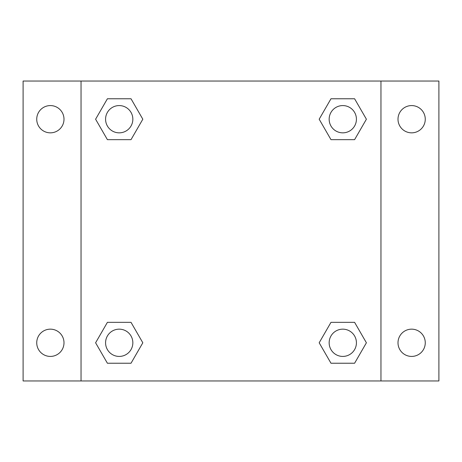 <?xml version="1.0" encoding="UTF-8"?>
<svg xmlns="http://www.w3.org/2000/svg" width="462" height="462" viewBox="0 0 462 462"><rect width="100%" height="100%" fill="white"/><g stroke="black" fill="none" stroke-linecap="round" stroke-linejoin="round"><path stroke-width="0.69" d="M23.1 81.041L438.9 81.041L438.9 380.959L23.1 380.959L23.1 81.041M411.636 105.579A13.635 13.635 0 0 1 425.265 119.213A13.635 13.635 0 0 1 411.636 132.842A13.635 13.635 0 0 1 398.001 119.213A13.635 13.635 0 0 1 411.636 105.579M411.636 329.158A13.635 13.635 0 0 1 425.265 342.787A13.635 13.635 0 0 1 411.636 356.421A13.635 13.635 0 0 1 398.001 342.787A13.635 13.635 0 0 1 411.636 329.158M50.364 329.158A13.635 13.635 0 0 1 63.999 342.787A13.635 13.635 0 0 1 50.364 356.421A13.635 13.635 0 0 1 36.735 342.787A13.635 13.635 0 0 1 50.364 329.158M50.364 105.579A13.635 13.635 0 0 1 63.999 119.213A13.635 13.635 0 0 1 50.364 132.842A13.635 13.635 0 0 1 36.735 119.213A13.635 13.635 0 0 1 50.364 105.579M107.403 322.337L131.017 322.337L142.822 342.787L131.017 363.236L107.403 363.236L95.599 342.787L107.403 322.337L131.017 322.337L107.403 322.337M330.983 98.764L354.597 98.764L366.401 119.213L354.597 139.663L330.983 139.663L319.178 119.213L330.983 98.764L354.597 98.764L330.983 98.764M81.041 380.959L81.041 81.041M380.959 81.041L380.959 380.959M107.403 98.764L131.017 98.764L142.822 119.213L131.017 139.663L107.403 139.663L95.599 119.213L107.403 98.764L131.017 98.764L107.403 98.764M330.983 322.337L354.597 322.337L366.401 342.787L354.597 363.236L330.983 363.236L319.178 342.787L330.983 322.337L354.597 322.337L330.983 322.337M354.597 363.236L330.983 363.236L354.597 363.236M356.421 342.787A13.635 13.635 0 0 0 335.972 330.983A13.635 13.635 0 0 0 335.972 354.597A13.635 13.635 0 0 0 356.421 342.787M131.017 363.236L107.403 363.236L131.017 363.236M132.842 342.787A13.635 13.635 0 0 0 112.393 330.983A13.635 13.635 0 0 0 112.393 354.597A13.635 13.635 0 0 0 132.842 342.787M354.597 139.663L330.983 139.663L354.597 139.663M356.421 119.213A13.635 13.635 0 0 0 335.972 107.403A13.635 13.635 0 0 0 335.972 131.017A13.635 13.635 0 0 0 356.421 119.213M131.017 139.663L107.403 139.663L131.017 139.663M132.842 119.213A13.635 13.635 0 0 0 112.393 107.403A13.635 13.635 0 0 0 112.393 131.017A13.635 13.635 0 0 0 132.842 119.213"/></g></svg>
